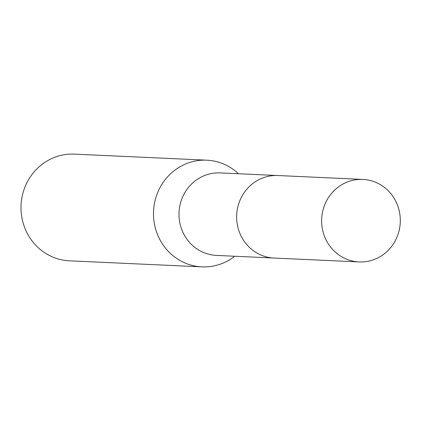 <?xml version="1.0" encoding="UTF-8"?>
<svg xmlns="http://www.w3.org/2000/svg" width="421" height="421" viewBox="0 0 421 421"><rect width="100%" height="100%" fill="white"/><g stroke="black" fill="none" stroke-linecap="round" stroke-linejoin="round"><path stroke-width="0.63" d="M276.965 175.499L220.22 172.91A41.295 39.342 92.6 0 0 213.026 173.273A41.295 39.342 92.6 0 0 179.025 216.152A41.295 39.342 92.6 0 0 216.452 255.415L273.197 258.005M238.475 173.741A53.399 50.873 92.6 0 0 206.806 160.18A53.399 50.873 92.6 0 0 197.507 160.648A53.399 50.873 92.6 0 0 153.544 216.094A53.399 50.873 92.6 0 0 201.938 266.867A53.399 50.873 92.6 0 0 211.242 266.398A53.399 50.873 92.6 0 0 234.708 256.247M206.806 160.18L74.312 154.133A53.399 50.873 92.6 0 0 65.013 154.602A53.399 50.873 92.6 0 0 21.05 210.047A53.399 50.873 92.6 0 0 69.444 260.82L201.938 266.867M399.95 214.915A41.295 39.342 92.6 0 0 362.855 179.42A41.295 39.342 92.6 0 0 321.981 226.424A41.295 39.342 92.6 0 0 359.087 261.925A41.295 39.342 92.6 0 0 399.95 214.915M362.855 179.42L277.886 175.531A41.305 39.353 92.6 0 0 237.002 222.546A41.305 39.353 92.6 0 0 274.118 258.057L359.087 261.925"/></g></svg>
